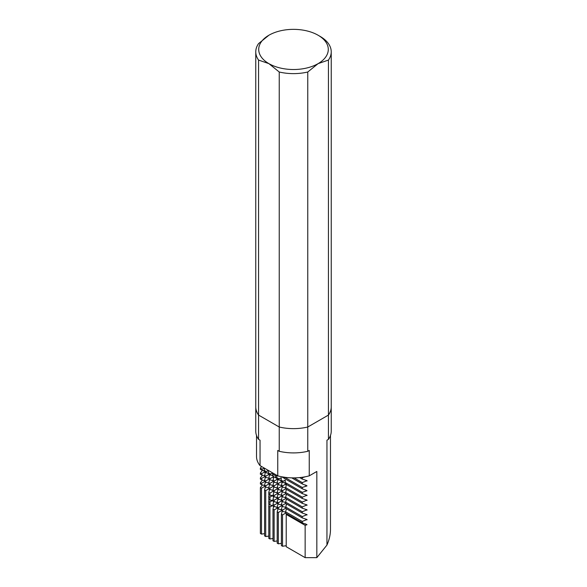 <?xml version="1.0" encoding="UTF-8"?>
<svg xmlns="http://www.w3.org/2000/svg" width="587" height="587" viewBox="0 0 587 587"><rect width="100%" height="100%" fill="white"/><g stroke="black" fill="none" stroke-linecap="round" stroke-linejoin="round"><path stroke-width="0.88" d="M268.905 35.235A34.787 20.083 180 0 1 318.095 35.235A34.787 20.083 180 0 1 318.095 63.638A34.787 20.083 180 0 1 268.905 63.638A34.787 20.083 180 0 1 268.905 35.235L258.566 43.607A37.737 21.785 0 0 0 255.763 51.839A37.737 21.785 0 0 0 258.566 60.072L268.905 63.638L279.243 72.01A37.737 21.785 0 0 0 307.757 72.01L318.095 63.638L328.434 60.072A37.737 21.785 0 0 0 331.237 51.839A37.737 21.785 0 0 0 320.179 36.438L318.095 35.235M258.566 60.072L258.566 415.082A37.737 21.785 180 0 1 255.763 406.85A37.737 21.785 0 0 0 258.566 415.082L279.243 427.02A37.737 21.785 0 0 0 307.757 427.02L307.757 451.293A37.737 21.785 180 0 1 279.243 451.293L277.754 450.434L277.754 475.852A36.974 21.345 0 0 0 309.246 475.852L316.833 471.471L316.833 557.65L326.952 545.066L326.952 440.213L328.434 439.355L328.434 415.082L307.757 427.02A37.737 21.785 180 0 1 279.243 427.02L279.243 72.01M307.757 72.01L307.757 427.02L328.434 415.082L328.434 60.072M328.434 415.082A37.737 21.785 0 0 0 331.237 406.85A37.737 21.785 180 0 1 328.434 415.082M286.427 503.91L285.605 508.291L282.538 510.066L282.538 511.372L285.605 512.194M285.091 507.205L285.605 507.498M282.222 506.339L281.4 509.406L282.538 510.066M281.4 509.406L281.4 510.719L282.538 511.372M277.196 511.835L277.196 543.173L278.333 543.833L278.333 512.495L277.196 511.835L278.018 508.768M277.196 506.985L277.196 508.291L278.333 508.944L278.333 507.638L277.196 506.985L278.018 503.91M277.196 502.127L277.196 503.433L278.333 504.094L278.333 502.78L277.196 502.127L278.018 499.053M256.526 435.481L256.526 456.539A36.974 21.345 0 0 0 260.048 465.63L277.754 475.852M279.243 451.293L279.243 427.02L258.566 415.082L258.566 439.355A37.737 21.785 180 0 1 255.763 431.122L255.763 51.839M260.048 465.63L260.048 440.213L258.566 439.355M309.246 475.852L309.246 450.434L307.757 451.293M331.237 51.839L331.237 431.122A37.737 21.785 180 0 1 328.434 439.355M330.474 435.481L330.474 529.555C330.452 534.574 329.278 539.747 326.952 545.066M262.462 484.928L260.379 487.562L260.379 533.466L261.508 534.119L264.583 533.649M262.462 480.071L260.379 482.705L261.508 483.358L261.508 484.671L260.379 484.018L260.379 482.705M262.462 475.221L260.379 477.847L261.508 478.508L261.508 479.814L260.379 479.161L260.379 477.847M262.389 470.451L260.357 472.983L260.357 474.289L264.517 475.763M261.633 466.54L260.357 468.125L260.357 469.439L264.106 470.884M280.843 479.953L283.095 481.259L282.927 482.47L281.012 481.362L281.283 477.921L278.891 478.831L276.638 477.524L277.079 475.492L275.721 475.852L272.654 474.083L272.874 473.063L270.482 473.973L268.23 472.674L268.347 470.451L266.278 471.544L266.109 472.755L268.31 473.305M285.047 482.382L302.268 492.324L302.268 493.63L285.216 483.791L285.165 480.159L283.095 481.259M305.504 489.859L307.03 490.739L302.268 492.324M260.357 468.125L262.073 469.116L261.905 470.334M266.109 472.755L264.194 471.647L264.466 468.206L262.073 469.116M264.025 470.246L266.278 471.544M302.268 493.63L307.03 495.223L302.268 497.182L302.268 498.488L307.03 500.073L302.268 502.032L302.268 503.345L307.03 504.93L302.268 506.889L302.268 508.203L307.03 509.787L302.268 511.747L302.268 513.053L307.03 514.645L302.268 516.597L302.268 517.91L307.03 519.495L302.268 521.454L302.268 522.768L307.03 524.727L305.145 525.35L286.214 514.417L286.427 513.618M282.927 482.47L285.128 483.02M276.638 477.524L276.807 478.933L280.924 480.592M272.654 474.083L272.926 476.387L276.719 478.163M268.23 472.674L268.398 474.076L273.271 475.932M284.578 477.253L302.268 487.467L302.268 488.78L307.03 490.739M305.504 485.001L307.03 485.882L302.268 487.467M281.349 476.703L284.468 478.229M283.91 477.04L283.682 478.045M302.268 488.78L284.46 478.5L284.174 477.194M291.768 477.862L302.268 483.923L307.03 485.882M286.295 508.687L286.295 509.281M280.887 495.061L281.4 495.362M282.083 496.551L282.083 497.145M280.887 499.919L281.4 500.219M282.083 501.401L282.083 502.002M280.887 504.776L281.4 505.069M282.083 506.258L282.083 506.852M280.887 509.633L281.4 509.927M282.083 511.116L282.083 511.71M285.091 512.055L285.605 512.356M286.295 513.544L286.295 514.139M305.504 523.846L307.03 524.727M305.504 518.989L307.03 519.869M305.504 514.131L307.03 515.012M305.504 509.281L307.03 510.154M305.504 504.424L307.03 505.304M305.504 499.566L307.03 500.447M264.069 475.646L264.524 475.91M265.265 477.128L265.265 477.723M264.069 480.496L264.583 480.797M265.265 481.986L265.265 482.58M264.069 485.354L264.583 485.654M265.265 486.836L265.265 487.43M268.274 487.782L268.787 488.083M269.47 489.264L269.47 489.859M272.478 490.211L272.992 490.505M273.674 491.693L273.674 492.288M276.682 492.64L277.196 492.933M277.878 494.122L277.878 494.716M277.878 498.972L277.878 499.574M277.878 503.829L277.878 504.424M277.878 508.687L277.878 509.281M280.887 490.211L281.4 490.505M282.083 491.693L282.083 492.288M268.274 482.925L268.787 483.226M269.47 484.407L269.47 485.009M272.478 485.354L272.992 485.654M273.674 486.836L273.674 487.43M276.682 487.782L277.196 488.083M277.878 489.264L277.878 489.859M268.274 478.075L268.729 478.332M269.47 479.557L269.47 480.151M272.478 480.504L272.933 480.76M273.674 481.986L273.674 482.58M276.682 482.932L277.137 483.189M277.878 484.407L277.878 485.009M280.887 485.354L281.342 485.618M282.083 486.836L282.083 487.43M285.091 487.782L285.546 488.046M286.295 489.264L286.295 489.859M285.091 492.64L285.605 492.933M286.295 494.122L286.295 494.716M285.091 497.49L285.605 497.791M286.295 498.972L286.295 499.574M285.091 502.347L285.605 502.648M286.295 503.829L286.295 504.424M299.7 477.583L302.268 479.065L307.03 480.658L302.268 482.617L302.268 483.923M301.593 477.37L302.268 477.759L302.268 479.065M305.504 480.151L307.03 481.024M294.072 477.884L302.268 482.617M278.018 494.203L277.196 497.27L278.333 497.923L281.4 496.154L282.538 496.807L282.538 495.501L285.605 493.726L302.268 503.345M278.363 484.686L277.167 483.996L277.108 482.653L278.414 483.409L278.363 484.686L281.334 485.478M281.797 481.553L278.414 483.409M281.312 485.082L282.618 485.838L282.567 487.115L281.371 486.425L282.12 481.736M286.001 483.974L282.618 485.838M302.268 498.488L285.575 488.854L286.324 484.165M285.524 487.511L302.268 497.182M305.504 494.716L307.03 495.589M260.357 472.983L261.597 473.702L261.538 474.978M264.979 471.838L261.597 473.702M264.495 475.375L265.801 476.13L265.742 477.4L264.554 476.717L265.302 472.029M269.184 474.267L265.801 476.13M268.699 477.803L270.005 478.552L269.947 479.828L268.758 479.146L269.506 474.45M272.904 480.232L274.21 480.98L274.151 482.257L272.962 481.567L273.711 476.879L270.005 478.552M277.592 479.124L274.21 480.98M277.108 482.653L277.915 479.308M282.567 487.115L285.539 487.9M274.151 482.257L277.13 483.05M269.947 479.828L272.926 480.621M265.742 477.4L268.721 478.192M278.018 484.488L277.196 487.562L278.333 488.215L281.4 486.44M277.196 487.562L277.196 488.868L278.333 489.521L278.333 488.215M281.4 490.35L278.333 489.521M278.018 489.345L277.196 492.42L278.333 493.073L281.4 491.297L282.538 491.95L282.538 490.644L285.605 488.868M277.196 492.42L277.196 493.726L278.333 494.379L278.333 493.073M281.4 495.201L278.333 494.379M277.196 497.27L277.196 498.583L278.333 499.236L278.333 497.923M305.145 476.798L302.268 477.759M278.722 480.041L278.891 478.831M286.214 514.417L286.214 546.717L305.145 557.65L316.833 557.65M282.222 511.196L281.4 514.263L281.4 545.602L282.538 546.255L286.214 545.69M281.4 543.357L278.333 543.833M277.776 507.909L274.129 509.92L272.992 509.149L272.992 540.752L274.129 541.405L277.196 540.928M269.609 489.345L268.787 492.42L269.925 493.073L269.925 495.127L272.383 495.589L269.925 497.174L269.925 499.985L272.383 500.44L269.925 502.032L269.925 504.842L272.383 505.671L269.925 506.889L268.787 505.994L268.787 538.323L269.925 538.976L272.992 538.499M265.405 486.917L264.583 489.991L264.583 535.894L265.72 536.547L268.787 536.07M275.721 475.852L275.457 477.847M272.992 509.149L273.762 506.163M277.776 503.059L274.129 505.062L272.992 504.292L272.992 506.126L277.776 507.542M272.992 504.292L273.762 501.313M277.776 498.202L274.129 500.212L272.992 499.434L272.992 501.269L277.776 502.685M272.992 499.434L273.762 496.455M273.813 491.774L272.992 496.411L277.776 497.827M274.129 509.92L274.129 541.405M272.992 494.841L274.129 495.501L277.196 493.726M274.129 495.501L274.129 496.954M274.129 500.212L274.129 501.804M274.129 505.062L274.129 506.662M268.787 505.994L269.117 504.541M269.925 502.032L268.787 501.137L268.787 504.424L269.925 504.842M268.787 501.137L269.117 499.691M269.925 497.174L268.787 496.279L268.787 499.574L269.925 499.985M268.787 496.279L269.117 494.834M268.787 492.42L268.787 494.716L269.925 495.127M269.925 506.889L269.925 538.976M269.925 493.073L272.992 491.297L274.129 491.95L274.129 490.644L277.196 488.868M264.583 489.991L265.72 490.644L265.72 536.547M265.72 490.644L268.787 488.868L269.925 489.521L269.925 488.215L272.992 486.44L274.129 487.1L274.129 485.787L277.196 484.018M260.379 487.562L261.508 488.215L261.508 534.119M261.508 488.215L264.583 486.44L265.72 487.1L265.72 485.787L268.787 484.018L269.925 484.671L269.925 483.358L272.992 481.589M272.764 473.592A37.164 21.455 120 0 0 272.551 472.88M270.482 473.973L270.313 475.184M276.969 476.02A37.164 21.455 120 0 0 276.756 475.309M273.813 482.059L272.992 485.133L274.129 485.787M269.609 479.638L268.787 482.705L269.925 483.358M265.405 477.209L264.583 480.276L265.72 480.936L268.787 479.161M272.992 485.133L272.992 486.44M268.787 482.705L268.787 484.018M265.72 480.936L265.72 482.243L264.583 481.589L264.583 480.276M277.196 487.922L274.129 487.1M272.992 485.493L269.925 484.671M268.787 483.064L265.72 482.243M273.813 486.917L272.992 489.991L274.129 490.644M269.609 484.488L268.787 487.562L269.925 488.215M265.405 482.059L264.583 485.133L265.72 485.787M272.992 489.991L272.992 491.297M268.787 487.562L268.787 488.868M264.583 485.133L264.583 486.44M277.196 492.772L274.129 491.95M272.992 490.35L269.925 489.521M268.787 487.922L265.72 487.1M281.4 500.058L278.333 499.236M278.333 502.78L281.4 501.004L282.538 501.665L282.538 500.351L285.605 498.583L302.268 508.203M281.4 504.915L278.333 504.094M278.333 507.638L281.4 505.862L282.538 506.515L282.538 505.209L285.605 503.433L302.268 513.053M281.4 509.765L278.333 508.944M261.508 478.508L264.583 476.732M264.583 480.636L261.508 479.814M261.508 483.358L264.583 481.589M264.583 485.493L261.508 484.671M272.383 505.671A37.164 21.455 -0 0 0 269.117 504.673M277.196 507.63A37.164 21.455 0 0 0 276.132 507.139M272.383 500.814A37.164 21.455 -0 0 0 269.117 499.823M277.196 502.773A37.164 21.455 -0 0 0 276.132 502.281M272.383 495.956A37.164 21.455 -0 0 0 269.117 494.966M277.196 497.915A37.164 21.455 -0 0 0 276.132 497.424M265.104 472.858A37.164 21.455 120 0 0 265.016 472.131M269.308 475.287A37.164 21.455 120 0 0 269.22 474.553M273.513 477.715A37.164 21.455 120 0 0 273.388 476.695M277.717 480.144A37.164 21.455 120 0 0 277.636 479.41M264.348 468.742A37.164 21.455 120 0 0 264.143 468.022M268.56 471.163A37.164 21.455 120 0 0 268.347 470.451M278.333 512.495L281.4 510.719M282.222 501.481L281.4 504.556L282.538 505.209M281.4 504.556L281.4 505.862M282.222 496.631L281.4 499.698L282.538 500.351M281.4 499.698L281.4 501.004M282.222 491.774L281.4 494.841L282.538 495.501M281.4 494.841L281.4 496.154M282.222 486.917L281.4 489.991L282.538 490.644M281.4 489.991L281.4 491.297M286.427 508.768L285.605 511.835L302.268 521.454M285.605 511.835L285.605 513.148L302.268 522.768M285.605 508.291L302.268 517.91M285.605 506.985L302.268 516.597M286.427 499.053L285.605 502.127L302.268 511.747M285.605 502.127L285.605 503.433M286.427 494.203L285.605 497.27L302.268 506.889M285.605 497.27L285.605 498.583M286.427 489.345L285.605 492.42L302.268 502.032M285.605 492.42L285.605 493.726M281.173 478.449A37.164 21.455 120 0 0 280.96 477.737M285.377 480.878A37.164 21.455 120 0 0 285.165 480.159M284.379 478.023A37.164 21.455 120 0 0 283.976 477.165M281.921 482.573A37.164 21.455 120 0 0 281.841 481.839M286.126 484.994A37.164 21.455 120 0 0 286.045 484.268M285.605 507.344L282.538 506.515M285.605 502.487L282.538 501.665M285.605 497.629L282.538 496.807M281.4 514.263L282.538 514.916L285.605 513.148M285.605 492.772L282.538 491.95M282.538 514.916L282.538 546.255M305.145 557.65L305.145 525.35"/></g></svg>
